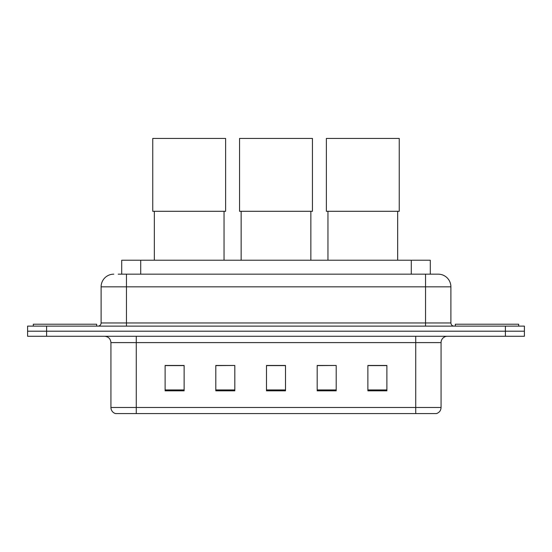 <?xml version="1.0" encoding="UTF-8"?>
<svg xmlns="http://www.w3.org/2000/svg" width="552" height="552" viewBox="0 0 552 552"><rect width="100%" height="100%" fill="white"/><g stroke="black" fill="none" stroke-linecap="round" stroke-linejoin="round"><path stroke-width="0.83" d="M121.709 274.165L121.709 260.22L430.291 260.22L430.291 274.165M118.507 274.165L433.782 274.165M118.218 274.165L126.456 274.165L126.456 286.833L101.106 286.833L101.106 322.954A3.167 3.167 0 0 1 97.939 326.122M113.781 274.165A12.675 12.675 0 0 0 101.106 286.833M438.219 274.165A12.675 12.675 0 0 1 450.894 286.833L425.544 286.833L425.544 274.165L438.026 274.165M450.894 286.833L450.894 322.954C451.081 324.88 452.136 325.935 454.061 326.122M46.609 326.122L27.6 326.122L27.6 331.193L46.609 331.193L27.6 331.193L27.6 336.265L46.609 336.265L46.609 331.193L505.39 331.193L46.609 331.193L46.609 326.122L505.39 326.122L505.39 331.193L524.4 331.193L505.39 331.193L505.39 336.265L46.609 336.265M505.39 336.265L524.4 336.265L524.4 326.122L505.39 326.122M441.069 407.486C440.896 410.522 439.378 412.551 436.508 413.572L415.725 413.572L415.725 407.486L441.069 407.486L441.069 342.599A6.334 6.334 0 0 1 447.41 336.265M415.725 413.572L115.492 413.572A6.334 6.334 0 0 1 110.931 407.486L110.931 342.599C110.552 338.749 108.44 336.637 104.59 336.265M386.89 390.823L386.89 365.472L367.88 365.472L367.88 390.823L386.89 390.823M336.196 390.823L336.196 365.472L317.186 365.472L317.186 390.823L336.196 390.823M184.12 390.823L184.12 365.472L165.11 365.472L165.11 390.823L184.12 390.823M234.814 390.823L234.814 365.472L215.804 365.472L215.804 390.823L234.814 390.823M285.508 390.823L285.508 365.472L266.492 365.472L266.492 390.823L285.508 390.823M110.931 407.486L136.275 407.486L136.275 413.572L127.705 413.572M404.326 413.572L147.674 413.572M234.814 365.472L215.804 365.603L234.814 365.472M336.196 365.472L317.186 365.603L336.196 365.472M285.508 365.603L266.492 365.603M184.12 365.603L165.11 365.603M386.89 365.603L367.88 365.603M96.669 326.122L96.669 324.224L33.306 324.224L33.306 326.122M154.332 211.299L154.332 260.22M224.036 211.299L224.036 260.22M152.752 138.428L225.623 138.428L225.623 211.299L152.752 211.299L152.752 138.428M241.148 211.299L241.148 260.22M310.852 211.299L310.852 260.22M239.561 138.428L312.439 138.428L312.439 211.299L239.561 211.299L239.561 138.428M327.964 211.299L327.964 260.22M397.668 211.299L397.668 260.22M326.377 138.428L399.248 138.428L399.248 211.299L326.377 211.299L326.377 138.428M518.694 326.122L518.694 324.224L455.331 324.224L455.331 326.122M140.719 274.165L140.719 260.22M411.281 274.165L411.281 260.22M126.456 326.122L126.456 322.954L450.894 322.954M101.106 322.954L126.456 322.954L126.456 286.833L425.544 286.833L425.544 326.122M415.725 336.265L415.725 342.599L110.931 342.599M441.069 342.599L415.725 342.599L415.725 407.486L136.275 407.486L136.275 336.265M285.508 389.94L266.492 389.94M234.814 389.94L215.804 389.94M184.12 389.94L165.11 389.94M336.196 389.94L317.186 389.94M386.89 389.94L367.88 389.94"/></g></svg>
